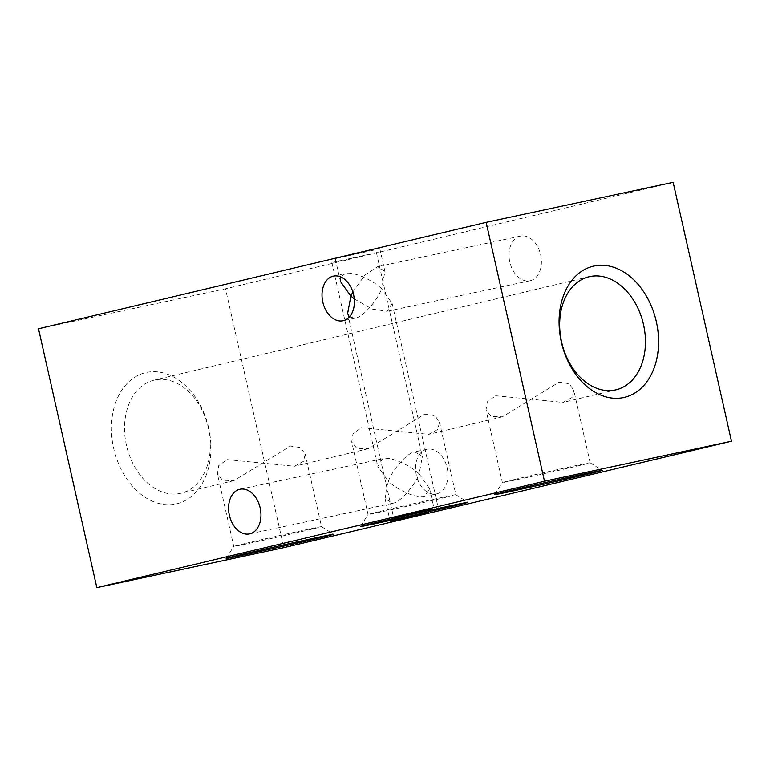 <?xml version="1.0" encoding="UTF-8"?>
<svg xmlns="http://www.w3.org/2000/svg" width="770" height="770" viewBox="0 0 770 770"><rect width="100%" height="100%" fill="white"/><g stroke="black" fill="none" stroke-linecap="round" stroke-linejoin="round"><path stroke-width="0.58" stroke-dasharray="3.85 2.89" d="M208.67 428.053A67.414 48.568 76.6 0 0 146.358 372.459A67.414 48.568 76.6 0 0 113.671 448.381A67.414 48.568 76.6 0 0 175.993 503.975A67.414 48.568 76.6 0 0 208.67 428.053M126.482 445.483A58.125 41.878 -103.4 0 1 154 380.178A58.125 41.878 -103.4 0 1 208.391 427.966A58.125 41.878 -103.4 0 1 180.883 493.272A58.125 41.878 -103.4 0 1 126.482 445.483M424.819 496.4C418.149 499.047 398.071 490.711 388.321 481.231C393.114 468.68 407.667 452.529 414.789 451.865L422.374 456.514L419.121 473.916L429.602 488.594L424.578 496.448L436.552 493.888A22.821 15.824 -102.1 0 0 436.792 493.84A22.821 15.824 -102.1 0 0 447.216 468.083A22.821 15.824 -102.1 0 0 426.994 449.257A22.821 15.824 -102.1 0 0 426.753 449.305A22.821 15.824 -102.1 0 0 416.339 475.061A22.821 15.824 -102.1 0 0 436.552 493.888M419.121 473.916C409.37 464.435 389.302 456.1 382.623 458.747L377.839 466.553L388.321 481.231L385.067 498.633L392.661 503.282C399.784 502.618 414.337 486.467 419.121 473.916M239.999 489.258L382.623 458.747M352.853 291.926L364.932 275.006L377.579 266.67L384.933 271.367L381.679 288.769L392.161 303.447L387.137 311.301L372.314 309.117L354.287 298.924M530.251 280.684A22.821 15.824 -102.1 0 0 540.665 254.937A22.821 15.824 -102.1 0 0 520.453 236.101A22.821 15.824 -102.1 0 0 520.212 236.159A22.821 15.824 -102.1 0 0 509.788 261.906A22.821 15.824 -102.1 0 0 530.001 280.742A22.821 15.824 -102.1 0 0 530.251 280.684M349.387 316.951L355.211 318.135C362.333 317.471 376.886 301.32 381.679 288.769C371.929 279.289 351.851 270.953 345.181 273.6L340.658 276.892M333.449 276.112L345.181 273.6M370.216 254.081L331.86 262.531L370.216 254.081M373.604 250.154L335.258 258.614L373.604 250.154M514.553 479.46A44.987 0.51 -12.7 0 1 562.321 468.574A44.987 0.51 -12.7 0 1 590.128 462.78A44.987 0.51 -12.7 0 1 590.138 462.789A44.987 0.51 -12.7 0 1 577.952 465.898A44.987 0.51 -12.7 0 1 529.952 476.832A44.987 0.51 -12.7 0 1 502.367 482.569A44.987 0.51 -12.7 0 1 502.367 482.559A44.987 0.51 -12.7 0 1 514.553 479.46M495.688 395.751L563.082 402.402L572.11 397.455L573.785 390.246L569.184 383.72L559.087 382.19L502.396 416.83L491.116 416.387L486.014 410.025L487.294 401.796L495.688 395.751M380.255 511.386A44.987 0.51 -12.7 0 1 428.024 500.5A44.987 0.51 -12.7 0 1 455.83 494.715A44.987 0.51 -12.7 0 1 455.84 494.715A44.987 0.51 -12.7 0 1 443.655 497.824A44.987 0.51 -12.7 0 1 395.655 508.768A44.987 0.51 -12.7 0 1 368.07 514.495L368.07 514.495A44.987 0.51 -12.7 0 1 380.255 511.386M361.39 427.687L428.784 434.328L437.812 429.381L439.487 422.172L434.886 415.646L424.79 414.116L368.099 448.756L356.818 448.313L351.717 441.951L352.997 433.731L361.39 427.687M245.957 543.322A44.987 0.51 -12.7 0 1 293.726 532.426A44.987 0.51 -12.7 0 1 321.542 526.641L321.542 526.641A44.987 0.51 -12.7 0 1 309.357 529.75A44.987 0.51 -12.7 0 1 261.357 540.694A44.987 0.51 -12.7 0 1 233.772 546.431A44.987 0.51 -12.7 0 1 233.772 546.421A44.987 0.51 -12.7 0 1 245.957 543.322M227.102 459.613L294.496 466.264L303.515 461.307L305.19 454.098L300.589 447.572L290.492 446.051L233.801 480.692L222.52 480.239L217.429 473.877L218.699 465.658L227.102 459.613M38.5 328.771L225.504 288.769L283.841 547.653M673.153 182.336L225.504 288.769M426.994 449.257L415.03 451.817M520.453 236.101L377.579 266.67M376.395 252.502L422.374 456.514M379.793 248.575L384.933 271.367M590.128 462.78L602.188 470.403M590.138 462.789L573.785 390.246M439.487 422.172L455.84 494.715L467.891 502.329M305.19 454.098L321.542 526.641L333.593 534.264M589.117 276.728L154 380.178M392.161 303.447L438.14 507.469M429.602 488.594L434.742 511.386M385.067 498.633L390.207 521.425M347.626 313.486L393.605 517.498M616 389.822L563.082 402.402M502.396 416.83L428.784 434.328M368.099 448.756L294.496 466.264M233.801 480.692L180.883 493.272M226.159 558.471L233.772 546.421L217.429 473.877M360.447 526.545L368.07 514.495L351.717 441.951M494.744 494.619L502.367 482.559L486.014 410.025M335.258 258.614L340.398 281.406M331.86 262.531L377.839 466.553M354.97 318.183L343.006 320.744M530.001 280.742L387.137 311.301M392.421 503.33L249.547 533.899"/><path stroke-width="1.16" d="M561.33 341.947A67.414 48.568 -103.4 0 1 594.007 266.025A67.414 48.568 -103.4 0 1 656.329 321.619A67.414 48.568 -103.4 0 1 623.642 397.541A67.414 48.568 -103.4 0 1 561.33 341.947M643.518 324.517A58.125 41.878 76.6 0 0 589.117 276.728A58.125 41.878 76.6 0 0 561.609 342.034A58.125 41.878 76.6 0 0 616 389.822A58.125 41.878 76.6 0 0 643.518 324.517M249.788 533.841A22.821 15.824 -102.1 0 0 260.212 508.094A22.821 15.824 -102.1 0 0 239.999 489.258A22.821 15.824 -102.1 0 0 239.749 489.316A22.821 15.824 -102.1 0 0 229.335 515.063A22.821 15.824 -102.1 0 0 249.547 533.899A22.821 15.824 -102.1 0 0 249.788 533.841M343.247 320.695A22.821 15.824 -102.1 0 0 353.661 294.939A22.821 15.824 -102.1 0 0 333.449 276.112A22.821 15.824 -102.1 0 0 333.208 276.161A22.821 15.824 -102.1 0 0 322.784 301.917A22.821 15.824 -102.1 0 0 343.006 320.744A22.821 15.824 -102.1 0 0 343.247 320.695M509.663 490.817A55.074 0.626 -12.7 0 1 568.144 477.487A55.074 0.626 -12.7 0 1 602.188 470.403A55.074 0.626 -12.7 0 1 587.269 474.214A55.074 0.626 -12.7 0 1 528.23 487.67A55.074 0.626 -12.7 0 1 494.744 494.619A55.074 0.626 -12.7 0 1 509.663 490.817M375.365 522.743A55.074 0.626 -12.7 0 1 433.847 509.413A55.074 0.626 -12.7 0 1 467.891 502.329A55.074 0.626 -12.7 0 1 452.972 506.14A55.074 0.626 -12.7 0 1 393.932 519.596A55.074 0.626 -12.7 0 1 360.447 526.545A55.074 0.626 -12.7 0 1 375.365 522.743M241.068 554.679A55.074 0.626 -12.7 0 1 299.549 541.349A55.074 0.626 -12.7 0 1 333.593 534.264A55.074 0.626 -12.7 0 1 318.674 538.076A55.074 0.626 -12.7 0 1 259.634 551.522A55.074 0.626 -12.7 0 1 226.159 558.471A55.074 0.626 -12.7 0 1 241.068 554.679M431.951 509.047L393.605 517.498L431.951 509.047M428.553 512.964L390.207 521.425L428.553 512.964M354.287 298.924L350.879 296.084L347.626 313.486L349.387 316.951M283.841 547.653L96.847 587.664L38.5 328.771L486.159 222.347L673.153 182.336L731.5 441.229L283.841 547.653M731.5 441.229L544.496 481.231L96.847 587.664M544.496 481.231L486.159 222.347M340.658 276.892L340.398 281.406L350.879 296.084L352.853 291.926"/></g></svg>
